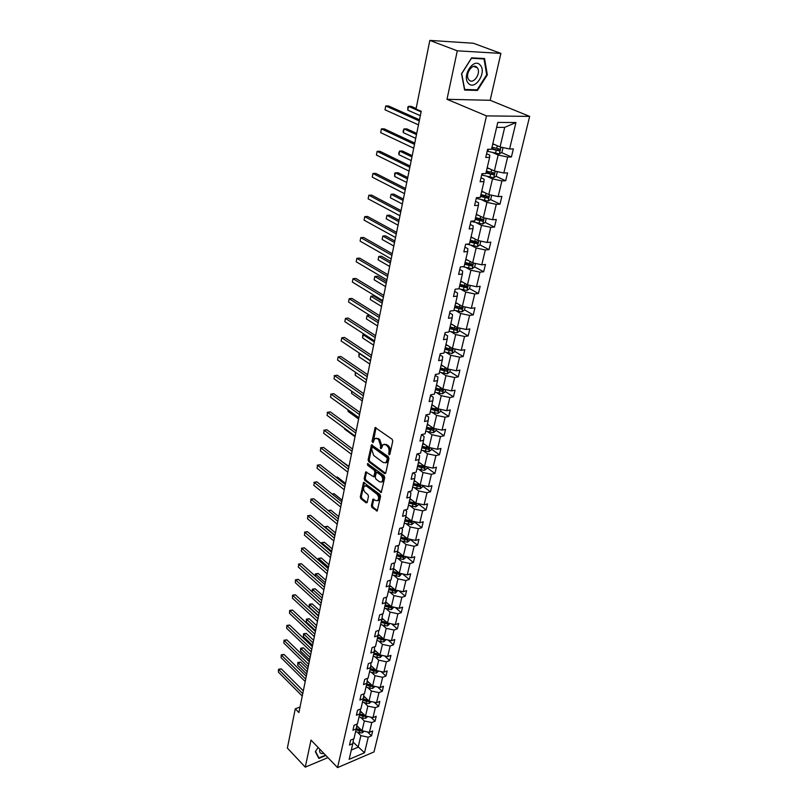 <?xml version="1.0" encoding="UTF-8"?>
<svg xmlns="http://www.w3.org/2000/svg" width="808" height="808" viewBox="0 0 808 808"><rect width="100%" height="100%" fill="white"/><g stroke="black" fill="none" stroke-linecap="round" stroke-linejoin="round"><path stroke-width="1.21" d="M389.022 454.823L389.84 454.419L392.759 441.148L392.122 439.229L375.154 427.563L372.013 441.35L373.003 442.693L374.73 438.552L377.275 438.663L378.609 439.633L380.608 445.683L380.679 448.703L381.487 448.299L382.982 444.602L385.588 444.713L386.931 445.693C388.628 447.208 389.305 449.238 388.951 451.783L389.022 454.823M371.377 505.616L371.993 507.474L377.195 510.999L380.598 496.395L379.982 494.516L363.549 482.376L360.287 496.88L360.893 498.718L366.095 502.829L367.206 502.324L368.478 496.365L367.872 494.516L365.277 492.486C363.327 490.193 363.075 488.032 364.509 485.992L366.63 486.143L376.912 494.102C378.891 496.405 379.154 498.576 377.71 500.637L375.528 500.475L372.993 499.081L371.377 505.616L372.458 505.333L373.064 507.192L377.447 510.646L376.376 510.929M311.009 740.098L305.272 767.145L287.375 748.077L295.274 708.828L298.899 712.545L421.221 111.312L416.019 109.029L429.826 40.4L457.298 50.823L447.006 99.293L486.487 115.898L337.562 767.6L311.009 740.098M384.578 473.599L385.739 473.054L388.931 458.54L388.305 456.641L371.498 444.814L368.115 459.823L368.731 461.681L384.578 473.599L385.638 473.347M384.729 477.629L381.265 492.476L364.782 480.356L364.176 478.498L365.772 471.872L373.7 476.801L374.902 472.175L374.286 470.296L367.66 465.297L367.468 463.57L384.103 475.74L384.729 477.629M305.272 767.145L327.927 757.621M447.006 99.293L490.163 100.293L500.889 53.399L457.298 50.823M500.889 53.399L473.377 43.248L429.826 40.4M353.591 738.896L352.803 743.643L349.49 745.037L350.621 740.128L353.944 738.754L356.247 728.897L352.914 730.26L354.066 725.281L357.409 723.928L359.742 713.918L356.389 715.262L357.56 710.212L360.913 708.879L363.287 698.728L359.913 700.041L361.105 694.92L364.479 693.617L366.882 683.305L363.499 684.598L364.711 679.397L368.094 678.114L370.539 667.65L367.135 668.913L368.357 663.631L371.771 662.378L374.245 651.763L370.832 652.995L372.074 647.632L375.498 646.41L378.013 635.623L374.579 636.825L375.841 631.381L379.285 630.19L381.841 619.241L378.386 620.413L379.669 614.888L383.123 613.716L385.719 602.596L382.245 603.738L383.548 598.122L387.032 596.991L389.668 585.699L386.174 586.81L387.497 581.104L390.991 580.003L393.668 568.529L390.163 569.61L391.506 563.812L395.021 562.742L397.738 551.086L394.213 552.127L395.587 546.238L399.112 545.208L401.879 533.361L398.334 534.371L399.718 528.381L403.273 527.392L406.081 515.352L402.515 516.322L403.929 510.242L407.495 509.282L410.353 497.051L406.778 497.981L408.212 491.799L411.797 490.88L414.696 478.437L411.1 479.336L412.555 473.044L416.16 472.175L419.11 459.53L415.494 460.378L416.979 453.985L420.594 453.147L423.594 440.289L419.958 441.097L421.473 434.603L425.109 433.815L428.159 420.736L424.503 421.503L426.038 414.888L429.704 414.14L432.805 400.849L429.129 401.566L430.684 394.839L434.371 394.142L437.522 380.619L433.835 381.285L435.421 374.447L439.118 373.791L442.329 360.035L438.613 360.651L440.229 353.692L443.946 353.096L447.218 339.097L443.481 339.663L445.127 332.583L448.864 332.027L452.187 317.786L448.44 318.291L450.106 311.09L453.864 310.595L457.247 296.092L453.48 296.546L455.177 289.214L458.954 288.779L462.408 274.013L458.611 274.407L460.348 266.943L464.146 266.559L467.65 251.53L463.843 251.874L465.6 244.268L469.418 243.945L472.993 228.644L469.165 228.917L470.963 221.18L474.791 220.917L478.427 205.333L474.579 205.545L476.417 197.657L480.265 197.465L483.972 181.588L480.104 181.729L481.972 173.69L485.84 173.569L489.618 157.388L485.729 157.469L487.628 149.278L491.527 149.227L497.779 122.412L515.948 122.533L509.596 148.975L513.363 148.924L511.413 156.964L507.656 157.035L503.818 172.993L507.565 172.882L505.667 180.76L501.919 180.901L498.152 196.576L501.889 196.394L500.011 204.131L496.294 204.343L492.587 219.726L496.304 219.483L494.466 227.088L490.759 227.351L487.133 242.471L490.82 242.158L489.022 249.632L485.325 249.955L481.76 264.802L485.436 264.438L483.669 271.771L479.992 272.155L476.488 286.739L480.154 286.315L478.407 293.526L474.75 293.971L471.306 308.303L474.952 307.818L473.236 314.908L469.599 315.403L466.216 329.482L469.842 328.947L468.165 335.916L464.539 336.461L461.216 350.308L464.822 349.723L463.166 356.57L459.57 357.166L456.298 370.771L459.893 370.135L458.257 376.871L454.682 377.518L451.47 390.89L455.035 390.214L453.44 396.829L449.874 397.526L446.713 410.676L450.268 409.949L448.692 416.463L445.147 417.201L442.037 430.129L445.572 429.361L444.026 435.764L440.491 436.542L437.441 449.268L440.956 448.46L439.431 454.752L435.926 455.581L432.916 468.095L436.421 467.246L434.916 473.438L431.421 474.296L428.462 486.618L431.947 485.719L430.482 491.82L426.998 492.718L424.089 504.838L427.553 503.909L426.109 509.899L422.645 510.848L419.776 522.766L423.23 521.796L421.806 527.705L418.362 528.685L415.534 540.411L418.968 539.411L417.564 545.218L414.14 546.238L411.363 557.783L414.777 556.752L413.403 562.469L409.989 563.519L407.252 574.892L410.656 573.821L409.292 579.447L405.899 580.528L403.212 591.729L406.596 590.628L405.252 596.173L401.879 597.284L399.223 608.303L402.596 607.172L401.273 612.636L397.91 613.777L395.304 624.635L398.657 623.473L397.354 628.846L394.011 630.018L391.436 640.714L394.779 639.522L393.496 644.824L390.163 646.016L387.638 656.55L390.951 655.339L389.688 660.55L386.375 661.782L383.881 672.155L387.184 670.913L385.941 676.054L382.649 677.306L380.194 687.537L383.477 686.265L382.255 691.325L378.972 692.607L376.548 702.687L379.821 701.384L378.619 706.384L375.346 707.687L372.963 717.615L376.215 716.292L375.033 721.211L371.781 722.544L369.428 732.331L372.67 730.977L371.498 735.835L368.256 737.189L364.519 752.763L349.147 759.338L352.803 743.643M486.487 115.898L529.654 116.392L374.003 751.925L337.562 767.6M360.802 717.524L364.337 720.968L362.024 730.755L356.793 725.614M362.024 730.755L369.428 732.331M364.337 720.968L371.781 722.544M357.045 724.069L356.247 728.897M364.287 702.677L367.852 706.091L365.509 716.029L360.237 710.929M365.509 716.029L372.963 717.615M367.852 706.091L375.346 707.687M360.54 709.03L359.742 713.918M367.812 687.608L371.428 691.012L369.044 701.091L363.731 696.031M369.044 701.091L376.548 702.687M371.428 691.012L378.972 692.607M364.024 693.789L363.287 698.728M371.397 672.317L375.043 675.7L372.619 685.931L367.276 680.912M372.619 685.931L380.194 687.537M375.043 675.7L382.649 677.306M367.509 678.336L366.882 683.305M375.033 656.803L378.72 660.156L376.265 670.539L370.872 665.58M376.265 670.539L383.881 672.155M378.72 660.156L386.375 661.782M371.044 662.651L370.539 667.65M378.72 641.047L382.447 644.38L379.952 654.924L374.528 650.006M379.952 654.924L387.638 656.55M382.447 644.38L390.163 646.016M374.629 646.723L374.245 651.763M382.467 625.059L386.234 628.371L383.699 639.067L378.235 634.209M383.699 639.067L391.436 640.714M386.234 628.371L394.011 630.018M378.265 630.543L378.75 630.967L378.013 635.623M386.274 608.828L390.072 612.111L387.507 622.978L382.002 618.17M387.507 622.978L395.304 624.635M390.072 612.111L397.91 613.777M381.942 614.12L382.548 614.646L381.841 619.241M390.133 592.345L393.981 595.607L391.375 606.636L385.83 601.889M391.375 606.636L399.223 608.303M393.981 595.607L401.879 597.284M385.679 597.435L386.416 598.072L385.719 602.596M394.062 575.609L397.94 578.841L395.294 590.042L389.719 585.356M395.294 590.042L403.212 591.729M397.94 578.841L405.899 580.528M389.456 580.487L390.345 581.235L389.668 585.699M398.041 558.621L401.97 561.812L399.283 573.195L393.668 568.559M399.283 573.195L407.252 574.892M401.97 561.812L409.989 563.519M393.284 563.277L394.334 564.135L393.668 568.529M402.081 541.35L406.06 544.521L403.323 556.076L397.647 551.49M403.323 556.076L411.363 557.783M406.06 544.521L414.14 546.238M397.152 545.784L398.384 546.764L397.738 551.086M406.192 523.816L410.212 526.947L407.434 538.694L401.697 534.149M407.434 538.694L415.534 540.411M410.212 526.947L418.362 528.685M401.081 528.008L402.495 529.119L401.879 533.361M410.363 506L414.433 509.101L411.615 521.029L405.808 516.534M411.615 521.029L419.776 522.766M414.433 509.101L422.645 510.848M405.06 509.939L406.676 511.191L406.081 515.352M414.605 487.891L418.726 490.961L415.857 503.081L409.979 498.637M415.857 503.081L424.089 504.838M418.726 490.961L426.998 492.718M409.08 491.577L410.929 492.961L410.353 497.051M418.918 469.499L423.079 472.529L420.17 484.851L414.231 480.457M420.17 484.851L428.462 486.618M423.079 472.529L431.421 474.296M413.151 472.902L415.251 474.437L414.696 478.437M423.301 450.793L427.513 453.793L424.554 466.317L418.544 461.974M424.554 466.317L432.916 468.095M427.513 453.793L435.926 455.581M417.271 453.914L419.635 455.611L419.11 459.53M427.755 431.795L432.017 434.744L429.008 447.47L422.927 443.188M429.008 447.47L437.441 449.268M432.017 434.744L440.491 436.542M421.463 434.633L424.099 436.471L423.594 440.289M432.28 412.464L436.593 415.373L433.532 428.321L427.381 424.099M433.532 428.321L442.037 430.129M436.593 415.373L445.147 417.201M425.968 415.191L428.644 417.009L428.159 420.736M436.886 392.819L441.249 395.688L438.138 408.848L431.906 404.687M438.138 408.848L446.713 410.676M441.249 395.688L449.874 397.526M430.553 395.435L433.26 397.223L432.805 400.849M441.562 372.841L445.986 375.659L442.814 389.052L436.512 384.951M442.814 389.052L451.47 390.89M445.986 375.659L454.682 377.518M435.209 375.336L437.946 377.094L437.522 380.619M446.329 352.52L450.793 355.298L447.582 368.913L441.198 364.873M447.582 368.913L456.298 370.771M450.793 355.298L459.57 357.166M439.956 354.884L442.723 356.621L442.329 360.035M451.167 331.856L455.692 334.583L452.419 348.43L445.966 344.461M452.419 348.43L461.216 350.308M455.692 334.583L464.539 336.461M444.774 334.088L447.582 335.795L447.218 339.097M456.096 310.827L460.681 313.504L457.348 327.594L450.803 323.695M457.348 327.594L466.216 329.482M460.681 313.504L469.599 315.403M449.682 312.928L452.52 314.595L452.187 317.786M461.105 289.436L465.751 292.052L462.358 306.394L455.742 302.576M462.358 306.394L471.306 308.303M465.751 292.052L474.75 293.971M454.682 291.385L457.56 293.021L457.247 296.092M466.216 267.66L470.913 270.226L467.458 284.82L460.752 281.073M467.458 284.82L476.488 286.739M470.913 270.226L479.992 272.155M459.762 269.468L462.671 271.074L462.408 274.013M471.407 245.501L476.164 248.006L472.65 262.863L465.863 259.196M472.65 262.863L481.76 264.802M476.164 248.006L485.325 249.955M464.933 247.157L467.882 248.723L467.65 251.53M476.69 222.937L481.517 225.382L477.942 240.511L471.054 236.936M477.942 240.511L487.133 242.471M481.517 225.382L490.759 227.351M470.206 224.442L473.195 225.967L472.993 228.644M482.073 199.97L486.961 202.353L483.315 217.746L476.346 214.272M483.315 217.746L492.587 219.726M486.961 202.353L496.294 204.343M475.569 201.313L478.599 202.798L478.427 205.333M487.547 176.588L492.506 178.891L488.8 194.577L481.73 191.193M488.8 194.577L498.152 196.576M492.506 178.891L501.919 180.901M481.023 177.75L484.103 179.194L483.972 181.588M493.132 152.762L498.152 155.005L494.375 170.983L487.214 167.69M494.375 170.983L503.818 172.993M498.152 155.005L507.656 157.035M486.588 153.762L489.709 155.156L489.618 157.388M515.948 122.533L504.687 127.391L500.061 146.945L492.799 143.753M500.061 146.945L509.596 148.975M490.163 100.293L529.654 116.392M300.021 707.03L295.274 708.828M351.308 750.077L358.136 747.188L360.873 735.623L357.378 732.159M353.066 742.108L364.519 752.763M504.687 127.391L496.627 127.371M360.873 735.623L368.256 737.189M491.759 148.238L494.193 149.318M501.505 152.561L511.413 156.964M486.264 171.771L490.133 173.569M495.981 176.275L505.667 180.76M480.871 194.89L485.881 197.303M490.547 199.566L500.011 204.131M475.7 217.655L481.134 220.382M485.204 222.432L494.466 227.088M471.943 240.713L476.104 242.885M479.932 244.885L489.022 249.632M468.054 263.327L471.054 264.953M474.69 266.913L483.669 271.771M464.085 285.507L466.054 286.608M469.549 288.567L478.407 293.526M459.984 307.242L461.095 307.878M464.489 309.848L473.236 314.908M455.702 328.472L456.207 328.775M459.52 330.755L468.165 335.916M454.631 351.318L463.166 356.57M449.834 371.529L458.257 376.871M445.107 391.405L453.44 396.829M440.461 410.949L448.692 416.463M435.896 430.179L444.026 435.764M431.401 449.086L439.431 454.752M426.978 467.701L434.916 473.438M422.624 486.012L430.482 491.82M418.342 504.03L426.109 509.899M414.13 521.766L421.806 527.705M409.989 539.239L417.564 545.218M406.242 556.702L413.403 562.469M402.536 573.882L409.292 579.447M398.859 590.8L405.252 596.173M395.223 607.454L401.273 612.636M391.617 623.847L397.354 628.846M388.062 639.997L393.496 644.824M384.537 655.894L389.688 660.55M381.053 671.559L385.941 676.054M377.599 686.982L382.255 691.325M374.195 702.182L378.619 706.384M370.832 717.161L375.033 721.211M367.499 731.917L371.498 735.835M477.437 90.435L487.325 74.851L484.548 58.54L471.609 57.843L461.54 73.76L464.59 90.042L477.437 90.435L475.892 89.809M318.12 747.471L315.362 751.692L318.827 758.419L325.856 755.48M389.86 454.308L390.042 451.541C390.395 448.995 389.729 446.965 388.022 445.45L386.931 445.693M384.315 444.198L388.022 445.45M376.053 438.168L379.699 439.401L381.699 445.44L381.517 448.177M376.003 427.634L373.276 442.127M372.347 444.895L369.195 459.57L369.811 461.439L385.648 473.337M387.375 458.974L386.931 457.641L372.892 447.289L372.094 447.693L371.72 449.47L373.69 455.459L383.255 462.57L385.881 462.701L387.375 458.974L388.466 458.722L388.022 457.389L386.931 457.641M372.68 447.188L373.983 447.046L388.022 457.389M385.658 462.853L386.971 462.449L388.072 460.51L386.981 460.762M388.466 458.722L388.072 460.51M381.507 492.143L365.852 480.093L364.782 480.356M366.6 471.963L365.246 478.245L365.852 480.093M374.316 476.659L375.114 475.962L375.983 471.912L375.366 470.044L368.741 465.044L367.66 465.297M368.307 463.812L368.741 465.044M379.548 481.821L381.74 481.952C383.224 479.851 382.972 477.649 380.962 475.346L377.275 472.559L376.134 473.104L375.255 477.144L375.871 479.023L379.548 481.821M381.659 482.012L382.82 481.689C384.305 479.588 384.053 477.387 382.043 475.084L380.962 475.346M376.932 472.397L378.356 472.296L382.043 475.084M373.821 499.152L372.458 505.333M377.659 500.677L378.79 500.364C380.235 498.304 379.972 496.132 377.993 493.839L376.912 494.102M365.64 485.689L367.701 485.881L377.993 493.839M364.378 482.467L361.358 496.607L361.964 498.455L367.145 502.536M486.679 74.599L487.325 74.851M495.011 144.723L492.718 144.127M503.051 147.581L501.93 152.298L499.294 153.944L487.184 151.197M416.12 108.504L411.322 106.403L408.525 106.353L407.767 110.141L420.322 115.695M491.547 149.116L499.031 150.844L499.95 149.157L492.001 147.187M498.607 148.803L497.415 150.126L491.658 148.662M421.099 111.888L408.525 106.353L407.868 106.949L407.767 110.141M419.493 119.786L388.628 106.01L385.739 105.949L419.261 120.948M385.012 109.797L385.739 105.949L385.012 109.797L418.463 124.876M489.396 168.69L487.123 168.094M497.344 171.609L496.274 176.094L493.658 177.74L481.659 175.013M416.716 133.421L406.838 128.896L404.05 128.886L403.313 132.603L415.716 138.35M485.982 172.993L493.385 174.71L494.304 173.064L486.426 171.094M492.981 172.72L491.789 173.972L486.093 172.498M416.484 134.603L404.05 128.886L403.121 130.916L403.313 132.603M483.891 192.223L481.629 191.617M491.729 195.203L490.729 199.445L488.123 201.101L476.245 198.394M412.191 155.671L402.424 151.005L399.657 151.046L398.94 154.702L411.191 160.61M480.507 196.425L487.85 198.142L488.769 196.526L480.942 194.566M487.456 196.192L486.275 197.384L480.629 195.91M411.939 156.924L399.657 151.046L398.748 152.995L398.94 154.702M414.756 143.087L384.275 128.856L381.396 128.856L414.494 144.349M380.679 132.633L381.396 128.856L380.679 132.633L413.716 148.207M410.09 165.993L379.982 151.318L377.134 151.359L409.818 167.327M376.427 155.075L377.134 151.359L376.427 155.075L409.05 171.114M480.154 65.034C473.619 57.156 461.297 76.639 468.519 83.406C475.084 90.991 487.174 71.952 480.154 65.034M477.003 67.428C472.771 62.307 464.499 74.356 468.68 79.548L469.044 79.992C473.316 85.002 481.487 72.993 477.326 67.811L477.003 67.428M477.124 89.85L464.681 89.466L461.732 73.69L471.478 58.267L484.012 58.954L486.709 74.75L477.124 89.85M482.669 58.439L484.012 58.954M319.837 749.248C319.231 751.743 319.867 753.197 321.736 753.611L323.856 753.41M325.543 755.147L318.908 757.924L315.554 751.4M318.17 757.157L318.908 757.924M478.477 215.332L476.235 214.726M486.224 218.372L485.275 222.382L482.689 224.048L470.913 221.352M407.747 177.548L398.091 172.74L395.344 172.821L394.627 176.417L406.737 182.497M475.134 219.443L482.406 221.16L483.325 219.574L475.569 217.615M481.881 218.857L480.851 220.382L475.266 218.887M407.474 178.881L395.344 172.821L394.738 173.276L394.627 176.417M405.515 188.486L375.771 173.397L372.932 173.478L405.232 189.91M372.246 177.134L372.932 173.478L372.246 177.134L404.475 193.637M473.155 238.027L470.943 237.411M480.821 241.117L479.922 244.915L477.356 246.591L466.65 244.178M403.364 199.061L393.829 194.122L391.092 194.243L390.395 197.788L402.354 204.02M469.862 242.057L477.063 243.763L477.972 242.208L470.276 240.259M476.569 241.491L475.528 242.956L469.993 241.471M403.081 200.455L391.092 194.243L390.395 197.788M401.021 210.605L371.63 195.112L368.812 195.233L400.718 212.1M368.135 198.819L368.812 195.233L368.135 198.819L399.97 215.766M467.933 260.317L465.741 259.701M475.508 263.469L474.66 267.044L472.114 268.731L462.792 266.701M399.061 220.21L389.638 215.16L386.921 215.322L386.224 218.796L398.051 225.19M464.681 264.256L471.821 265.963L472.72 264.438L465.095 262.499M471.357 263.721L470.306 265.145L464.822 263.65M398.768 221.685L386.921 215.322L386.224 218.796M396.597 232.34L367.559 216.453L364.751 216.625L396.274 233.916M364.085 220.15L364.751 216.625L364.085 220.15L395.546 237.512M462.802 282.214L460.631 281.598M470.296 285.416L469.488 288.789L466.963 290.486L458.843 288.789M394.829 241.016L385.517 235.845L382.81 236.047L382.134 239.461L393.819 246.006M459.59 286.082L466.66 287.779L467.559 286.284L459.994 284.345M466.226 285.567L465.166 286.941L459.732 285.446M394.516 242.562L382.81 236.047L382.134 239.461M457.762 303.737L455.611 303.121M465.166 306.989L464.418 310.161L461.903 311.868L453.955 310.211M390.668 261.479L381.457 256.197L378.76 256.439L378.094 259.802L389.648 266.478M454.581 307.525L461.59 309.212L462.489 307.747L454.985 305.818M461.59 309.212L454.742 306.858M390.335 263.095L378.76 256.439L378.094 259.802M452.803 324.887L450.672 324.271M460.136 328.189L459.419 331.169L456.924 332.876L449.046 331.24M386.567 281.618L377.467 276.225L374.791 276.498L374.134 279.81L385.547 286.628M449.662 328.593L456.611 330.28L457.51 328.836L450.056 326.917M456.611 330.28L449.824 327.907M386.234 283.295L374.791 276.498L374.134 279.81M447.935 345.673L445.824 345.056M455.177 349.016L454.52 351.813L452.036 353.52L444.228 351.904M382.538 301.435L373.538 295.94L370.872 296.243L370.226 299.505L381.517 306.454M444.834 349.309L451.723 350.985L452.611 349.571L445.218 347.662M451.723 350.985L444.996 348.591M382.184 303.172L370.872 296.243L370.226 299.505M443.148 366.105L441.057 365.489M450.319 369.498L449.692 372.104L447.228 373.821L439.481 372.225M378.568 320.938L369.67 315.332L367.024 315.675L366.388 318.887L377.548 325.957M440.077 369.67L446.905 371.337L447.794 369.953L440.461 368.054M446.905 371.337L440.249 368.933M378.205 322.725L367.024 315.675L366.388 318.887M438.441 386.204L436.37 385.578M445.531 389.628L444.956 392.062L442.501 393.789L434.825 392.203M435.411 389.688L442.178 391.355L443.057 389.991L435.775 388.103M442.178 391.355L435.583 388.931M374.286 341.976L363.226 334.805L362.6 337.956L373.639 345.157M364.772 334.583L362.721 334.916L362.6 337.956M433.805 405.959L431.755 405.333M440.825 409.424L440.289 411.686L437.855 413.423L430.24 411.848M430.816 409.373L437.522 411.03L438.401 409.696L431.179 407.808M437.522 411.03L430.997 408.596M370.438 360.924L359.489 353.631L358.873 356.742L369.801 364.055M359.994 353.55L358.994 353.712L358.873 356.742M429.26 425.382L427.22 424.766M436.199 428.886L435.704 430.987L433.28 432.724L425.725 431.169M426.291 428.735L432.947 430.391L433.815 429.068L426.654 427.2M432.947 430.391L426.483 427.937M355.752 372.498L355.207 375.235L366.014 382.659M355.328 372.215L355.207 375.235M424.776 444.501L422.766 443.875M431.654 448.036L431.189 449.975L428.785 451.712L421.291 450.177M421.847 447.784L428.442 449.43L429.311 448.137L422.2 446.269M428.442 449.43L422.039 446.955M351.995 391.425L351.601 393.446L362.287 400.98M351.601 393.446L351.581 391.133M420.372 463.297L418.372 462.671M427.169 466.873L426.745 468.66L424.362 470.397L416.928 468.872M417.473 466.519L424.018 468.155L424.887 466.883L417.827 465.034M424.018 468.155L417.675 465.671M348.309 410.06L348.046 411.373L358.621 419.019M348.046 411.373L347.945 409.797M416.039 481.79L414.06 481.164M422.766 485.406L422.382 487.032L420.009 488.779L412.636 487.264M413.181 484.951L419.665 486.588L420.524 485.335L413.514 483.487M419.665 486.588L413.373 484.093M344.673 428.392L344.541 429.038L355.005 436.774M344.541 429.038L344.501 428.26M411.777 499.99L409.808 499.364M418.433 503.636L418.079 505.121L415.726 506.869L408.414 505.374M408.939 503.091L415.373 504.717L416.231 503.485L409.282 501.657M415.373 504.717L409.151 502.212M407.575 517.908L405.636 517.282M414.171 521.574L413.858 522.917L411.514 524.675L404.252 523.19M348.965 466.448L340.269 460.287M404.778 520.948L411.161 522.564L412.009 521.352L405.111 519.524M411.161 522.564L404.99 520.049M340.208 460.237L340.804 460.166M403.445 535.532L401.515 534.906M409.979 539.229L409.686 540.441L407.363 542.198L400.162 540.724M345.511 483.426L337.431 477.074L336.219 477.356M400.677 538.522L407 540.128L407.848 538.936L401 537.118M407 540.128L400.889 537.603M336.047 477.225L337.431 477.074M392.254 253.712L363.56 237.451L360.762 237.653L391.91 255.348M360.105 241.127L360.762 237.653L360.105 241.127L391.193 258.893M387.971 274.72L359.621 258.106L356.843 258.348L387.628 276.427M356.197 261.762L356.843 258.348L356.197 261.762L386.921 279.911M383.77 295.375L355.742 278.417L352.985 278.699L383.406 297.152M352.349 282.053L352.985 278.699L352.349 282.053L382.709 300.576M379.639 315.696L351.935 298.404L349.187 298.718L379.265 317.534M348.561 302.02L349.187 298.718L348.561 302.02L378.578 320.907M375.569 335.684L348.177 318.069L345.45 318.423L375.185 337.582M344.834 321.675L345.45 318.423L344.834 321.675L374.508 340.895M371.569 355.338L344.491 337.421L341.774 337.805L371.175 357.308M341.168 341.006L341.774 337.805L341.168 341.006L370.508 360.56M367.64 374.68L340.855 356.479L338.158 356.884L367.226 376.71M337.552 360.035L338.158 356.884L337.552 360.035L366.569 379.911M363.762 393.718L337.279 375.225L334.593 375.669L363.337 395.799M334.007 378.77L334.593 375.669L334.007 378.77L362.701 398.95M334.138 375.71L337.279 375.225M359.954 412.454L333.755 393.688L331.088 394.163L359.52 414.585M330.502 397.213L331.088 394.163L330.502 397.213L358.883 417.685M330.644 394.163L333.755 393.688M356.207 430.886L330.29 411.868L327.634 412.373L355.762 433.078M327.058 415.373L327.634 412.373L327.058 415.373L355.136 436.128M327.2 412.343L330.29 411.868M352.51 449.036L326.876 429.765L324.23 430.3L352.056 451.278M323.675 433.26L324.23 430.3L323.675 433.26L351.44 454.278M323.806 430.23L326.876 429.765M348.874 466.913L323.513 447.4L320.887 447.955L348.41 469.196M320.332 450.864L320.887 447.955L320.332 450.864L347.804 472.155M320.473 447.854L323.513 447.4M345.299 484.507L320.2 464.762L317.584 465.337L344.824 486.83M317.039 468.216L317.584 465.337L317.039 468.216L344.228 489.749M317.18 465.216L320.2 464.762M341.774 501.829L316.938 481.861L314.332 482.467L341.289 504.202M313.797 485.305L314.332 482.467L313.797 485.305L340.703 507.071M313.938 482.315L316.938 481.861M399.384 552.894L397.465 552.268M405.848 556.611L405.596 557.692L403.283 559.449L396.132 557.985M342.107 500.152L334.108 493.728L332.26 494.183M403.243 556.045L396.96 554.44M396.637 555.813L402.919 557.419L403.677 556.156M402.919 557.419L396.859 554.884M331.997 493.971L334.108 493.728M395.375 569.973L393.486 569.347M401.778 573.731L399.253 576.437L392.163 574.983M338.754 516.635L330.836 510.151L328.401 510.767M399.162 573.094L392.981 571.498M392.668 572.842L398.889 574.448L399.738 573.316M398.889 574.448L392.89 571.902M328.119 510.535L330.836 510.151M391.436 586.8L389.557 586.174M397.778 590.567L395.294 593.153L388.264 591.719M335.451 532.876L327.614 526.331L325.028 527.442M395.102 589.88L389.062 588.285M388.749 589.618L394.93 591.204L395.799 590.153M394.93 591.204L388.971 588.658M334.977 535.239L324.715 526.765L327.614 526.331M387.557 603.364L385.689 602.738M393.839 607.161L391.395 609.626L384.416 608.202M332.199 548.885L324.432 542.279L321.958 542.956L321.766 543.925M391.112 606.414L385.204 604.818M384.901 606.131L391.032 607.717L391.9 606.747M391.032 607.717L385.123 605.152M331.704 551.288L321.564 542.703L324.432 542.279M321.382 543.602L321.564 542.703M383.729 619.675L381.871 619.049M389.951 623.493L387.557 625.846L384.376 625.715L380.629 624.433M328.987 564.661L321.301 557.995L318.837 558.702L318.544 560.166M387.184 622.695L381.406 621.1M381.103 622.392L387.184 623.968L388.052 623.089M387.184 623.968L381.336 621.403M328.492 567.105L318.453 558.429L321.301 557.995M318.261 559.914L318.453 558.429M379.962 635.745L378.094 635.108M386.133 639.582L383.78 641.825L380.619 641.704L376.892 640.421M325.826 580.215L318.211 573.498L315.756 574.225L315.373 576.165M383.325 638.734L377.659 637.138M377.366 638.411L383.396 639.986L384.255 639.189M383.396 639.986L377.599 637.411M325.321 582.689L315.383 573.922L318.211 573.498M315.221 576.023L315.383 573.922M338.299 518.898L313.726 498.718L311.141 499.344L337.805 521.312M310.605 502.132L311.141 499.344L310.605 502.132L337.229 524.139M310.747 499.162L313.726 498.718M334.876 535.704L310.555 515.322L307.979 515.969L334.381 538.158M307.464 518.716L307.979 515.969L307.464 518.716L333.815 540.946M307.606 515.767L310.555 515.322M331.512 552.258L307.434 531.674L304.879 532.361L330.997 554.753M304.364 535.068L304.879 532.361L304.364 535.068L330.442 557.5M304.505 532.119L307.434 531.674M328.189 568.569L304.364 547.804L301.818 548.501L327.674 571.105M301.303 551.167L301.818 548.501L301.303 551.167L327.129 573.811M301.455 548.238L304.364 547.804M324.927 584.639L301.334 563.691L298.798 564.418L324.402 587.214M298.293 567.044L298.798 564.418L298.293 567.044L323.856 589.88M298.445 564.125L301.334 563.691M321.695 600.475L298.344 579.356L295.819 580.104L321.17 603.091M295.334 582.689L295.476 579.79L295.334 582.689L320.635 605.717M295.476 579.79L298.344 579.356M376.255 651.581L374.377 650.925M382.366 655.44L380.053 657.56L376.912 657.449L373.215 656.177M322.705 595.557L315.16 588.78L312.726 589.527L312.241 591.931M379.518 654.53L373.973 652.935M373.68 654.187L379.669 655.763L380.497 655.046M379.669 655.763L373.922 653.177M322.19 598.061L312.353 589.204L315.16 588.78M312.211 591.9L312.353 589.204M372.599 667.176L370.721 666.519M378.649 671.054L376.376 673.064L373.256 672.963L369.599 671.69M319.625 610.676L312.161 603.849L309.727 604.616L309.232 607.111L318.594 615.726M375.771 670.085L370.337 668.499M370.054 669.741L373.72 671.014L375.993 671.297L376.801 670.66M375.993 671.297L370.296 668.711M319.109 613.221L309.373 604.263L312.161 603.849M309.232 607.111L309.373 604.263M369.004 682.538L367.115 681.871M374.993 686.436L372.761 688.345L369.66 688.254L366.034 686.982M316.595 625.594L309.201 618.716L306.777 619.494L306.293 621.958L315.564 630.634M372.084 685.416L366.761 683.841M366.479 685.053L370.114 686.335L373.144 686.043M372.377 686.608L371.215 685.517L366.721 684.012M316.069 628.159L306.424 619.12L309.201 618.716M306.293 621.958L306.424 619.12M365.458 697.678L363.57 697.011M371.397 701.586L369.195 703.404L366.115 703.324L362.509 702.051M313.595 640.3L306.272 633.371L303.869 634.169L303.394 636.593L312.575 645.329M368.448 700.526L363.236 698.95M362.954 700.152L366.559 701.425L369.539 701.192M368.812 701.697L367.66 700.607L363.196 699.102M313.07 642.895L303.525 633.775L306.272 633.371M303.394 636.593L303.525 633.775M361.964 712.595L360.065 711.929M367.802 716.514L365.681 718.241L362.62 718.171L359.045 716.898M310.646 654.803L303.394 647.824L301 648.642L300.526 651.036L309.626 659.833M364.873 715.413L359.752 713.848M359.479 715.03L363.065 716.302L365.974 716.13M365.297 716.575L364.156 715.464L359.732 713.969M310.11 657.429L300.657 648.238L303.394 647.824M300.526 651.036L300.657 648.238M358.51 727.301L356.621 726.624M364.226 731.22L362.216 732.866L359.186 732.805L355.631 731.533M307.737 669.105L300.556 662.095L298.172 662.924L297.697 665.287L306.717 674.135M361.348 730.089L356.308 728.523M356.065 729.695L359.611 730.967L362.459 730.846M361.832 731.23L360.701 730.119L356.298 728.614M307.202 671.761L297.839 662.489L300.556 662.095M297.697 665.287L297.839 662.489M318.524 616.09L295.395 594.799L292.89 595.567L317.988 618.736M292.405 598.122L292.546 595.223L292.405 598.122L317.463 621.322M292.546 595.223L295.395 594.799M315.393 631.472L292.496 610.02L290.001 610.808L314.847 634.149M289.517 613.322L289.668 610.444L289.517 613.322L314.332 636.694M289.668 610.444L292.496 610.02M312.312 646.632L289.628 625.038L287.143 625.836L311.757 649.349M286.678 628.321L286.82 625.453L286.678 628.321L311.252 651.854M286.82 625.453L289.628 625.038M309.272 661.59L286.81 639.835L284.335 640.663L308.707 664.327M283.871 643.107L284.012 640.249L283.871 643.107L308.212 666.802M284.012 640.249L286.81 639.835M306.272 676.326L284.022 654.44L281.568 655.278L305.707 679.094M281.103 657.692L281.255 654.854L281.103 657.692L305.212 681.538M281.255 654.854L284.022 654.44M303.313 690.86L281.275 668.832L278.831 669.691L302.748 693.658M278.376 672.074L278.528 669.246L278.376 672.074L302.253 696.062M278.528 669.246L281.275 668.832M390.042 451.541L388.951 451.783M386.679 444.471L385.588 444.713M381.326 447.137L380.235 447.38M381.699 445.44L380.608 445.683M379.699 439.401L378.609 439.633M378.366 438.431L377.275 438.663M373.104 441.118L372.013 441.35M375.892 427.977L374.791 428.2M389.668 453.248L388.577 453.49M369.811 461.439L368.731 461.681M369.195 459.57L368.115 459.823M372.246 445.198L371.155 445.44M373.983 447.046L372.892 447.289M381.507 492.153L380.447 492.425M365.246 478.245L364.176 478.498M366.519 472.215L365.448 472.468M375.114 475.962L374.033 476.215M375.983 471.912L374.902 472.175M375.366 470.044L374.286 470.296M378.356 472.296L377.275 472.559M373.75 499.374L372.68 499.647M367.701 485.881L366.63 486.143M367.125 502.556L366.095 502.829M361.964 498.455L360.893 498.718M361.358 496.607L360.287 496.88M364.307 482.699L363.226 482.962M373.064 507.192L371.993 507.474M499.364 153.904L500.96 147.137M487.891 151.389L488.386 149.268M496.678 148.409L497.304 145.733M495.506 153.389L496.223 150.338M497.415 150.126L499.031 150.844M493.728 177.699L495.274 171.175M482.366 175.205L482.719 173.669M491.052 172.316L491.658 169.731M489.901 177.204L490.597 174.215M491.789 173.972L493.385 174.71M488.194 201.061L489.688 194.768M476.932 198.586L477.154 197.617M485.527 195.799L486.113 193.294M484.396 200.596L485.083 197.657M486.275 197.384L487.85 198.142M482.76 224.008L484.194 217.938M480.104 218.857L480.669 216.423M478.993 223.564L479.669 220.685M480.851 220.382L482.406 221.16M477.417 246.551L478.811 240.693M474.771 241.501L475.326 239.148M473.68 246.127L474.346 243.299M475.528 242.956L477.063 243.763M472.175 268.69L473.518 263.044M469.539 263.741L470.074 261.469M468.468 268.296L469.125 265.509M470.306 265.145L471.821 265.963M467.024 290.446L468.317 285.002M464.398 285.598L464.913 283.396M463.348 290.072L463.994 287.335M465.166 286.941L466.66 287.779M461.964 311.817L463.206 306.575M459.348 307.07L459.843 304.939M458.308 311.464L458.944 308.777M456.995 332.825L458.186 327.775M454.379 328.179L454.864 326.109M453.359 332.492L453.985 329.846M452.096 353.48L453.258 348.612M449.5 348.925L449.965 346.925M448.501 353.167L449.117 350.561M447.289 373.781L448.4 369.084M444.703 369.317L445.158 367.377M443.723 373.488L444.319 370.933M442.562 393.749L443.632 389.224M439.986 389.365L440.421 387.497M439.017 393.466L439.613 390.951M437.916 413.373L438.946 409.02M435.35 409.08L435.775 407.272M434.401 413.11L434.977 410.646M433.341 432.684L434.34 428.493M430.785 428.472L431.199 426.715M429.846 432.431L430.422 430.007M428.846 451.672L429.805 447.642M426.301 447.541L426.695 445.844M425.382 451.44L425.937 449.056M424.422 470.357L425.341 466.479M421.887 466.307L422.271 464.661M420.978 470.145L421.534 467.792M420.069 488.739L420.958 485.012M417.534 484.76L417.908 483.184M416.645 488.537L417.191 486.224M415.787 506.828L416.635 503.253M413.262 502.93L413.625 501.394M412.393 506.646L412.928 504.364M411.575 524.634L412.383 521.19M409.06 520.807L409.404 519.322M408.202 524.463L408.727 522.221M407.424 542.158L408.202 538.855M404.919 538.401L405.252 536.966M404.071 542.006L404.596 539.795M403.333 559.409L404.091 556.237M400.849 555.722L401.172 554.339M400.011 559.267L400.526 557.096M399.314 576.387L400.031 573.357M396.829 572.771L397.152 571.438M396.011 576.266L396.516 574.124M395.354 593.112L396.041 590.204M392.88 589.557L393.183 588.275M392.072 593.001L392.567 590.89M391.456 609.585L392.112 606.798M388.991 606.091L389.284 604.849M388.194 609.485L388.688 607.404M387.618 625.796L388.244 623.14M385.163 622.382L385.446 621.18M384.376 625.715L384.861 623.665M383.83 641.774L384.436 639.229M381.386 638.411L381.659 637.26M380.619 641.704L381.093 639.683M380.103 657.52L380.679 655.076M377.669 654.217L377.932 653.096M376.912 657.449L377.376 655.47M376.437 673.024L376.983 670.701M374.013 669.781L374.266 668.701M373.256 672.963L373.72 671.014M372.811 688.305L373.336 686.083M370.397 685.113L370.65 684.073M369.66 688.254L370.114 686.335M369.246 703.354L369.751 701.243M366.842 700.233L367.084 699.223M366.115 703.324L366.559 701.425M365.731 718.191L366.216 716.181M363.337 715.12L363.57 714.161M362.62 718.171L363.065 716.302M362.277 732.826L362.721 730.907M359.893 729.806L360.105 728.877M359.186 732.805L359.611 730.967M375.659 427.452L375.154 427.563M386.971 462.449L385.881 462.701M374.781 476.548L373.7 476.801M382.82 481.689L381.74 481.952M378.79 500.364L377.71 500.637M499.384 148.904L499.95 149.157M493.779 172.811L494.304 173.064M488.264 196.283L488.769 196.526M473.65 66.397L477.326 67.811"/></g></svg>
